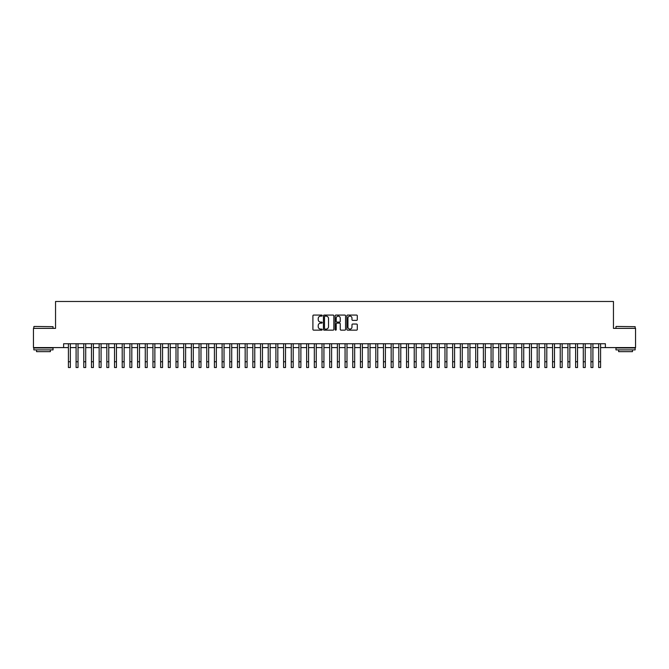 <?xml version="1.0" encoding="UTF-8"?>
<svg xmlns="http://www.w3.org/2000/svg" width="669" height="669" viewBox="0 0 669 669"><rect width="100%" height="100%" fill="white"/><g stroke="black" fill="none" stroke-linecap="round" stroke-linejoin="round"><path stroke-width="1" d="M322.207 315.592A0.527 0.527 0 0 0 321.68 315.066L313.661 315.066A0.753 0.753 0 0 0 312.908 315.818L312.908 329.399A0.753 0.753 0 0 0 313.661 330.152L321.68 330.152A0.527 0.527 0 0 0 322.207 329.625A0.527 0.527 0 0 0 321.68 329.098L320.643 329.098A2.417 2.417 0 0 1 318.227 326.681L318.227 325.552A2.417 2.417 0 0 1 320.643 323.135L321.68 323.135A0.527 0.527 0 0 0 322.207 322.609A0.527 0.527 0 0 0 321.68 322.082L320.643 322.082A2.417 2.417 0 0 1 318.227 319.665L318.227 318.536A2.417 2.417 0 0 1 320.643 316.119L321.68 316.119A0.527 0.527 0 0 0 322.207 315.592M356.544 320.384A0.753 0.753 0 0 0 357.296 319.631L357.296 315.818A0.753 0.753 0 0 0 356.544 315.066L347.646 315.066A0.753 0.753 0 0 0 346.893 315.818L346.893 329.399A0.753 0.753 0 0 0 347.646 330.152L356.544 330.152A0.753 0.753 0 0 0 357.296 329.399L357.296 324.8A0.753 0.753 0 0 0 356.544 324.039L352.739 324.039A0.753 0.753 0 0 0 351.978 324.8L351.978 327.074A2.015 2.015 0 0 1 349.962 329.098A2.015 2.015 0 0 1 347.947 327.074L347.947 318.135A2.015 2.015 0 0 1 349.962 316.119A2.015 2.015 0 0 1 351.978 318.135L351.978 319.631A0.753 0.753 0 0 0 352.739 320.384L356.544 320.384M63.614 347.587L33.45 347.587L33.45 328.37L55.544 328.37L55.544 301.476L613.456 301.476L613.456 328.37L635.55 328.37L635.55 347.587L605.386 347.587L605.386 343.741L63.614 343.741L63.614 347.587L68.414 347.587M333.839 315.818A0.753 0.753 0 0 0 333.087 315.066L324.181 315.066A0.753 0.753 0 0 0 323.428 315.818L323.428 329.399A0.753 0.753 0 0 0 324.181 330.152L333.087 330.152A0.753 0.753 0 0 0 333.839 329.399L333.839 315.818M335.913 315.066L344.819 315.066A0.753 0.753 0 0 1 345.572 315.818L345.572 329.399A0.753 0.753 0 0 1 344.819 330.152L341.006 330.152A0.753 0.753 0 0 1 340.253 329.399L340.253 323.888A0.753 0.753 0 0 0 339.501 323.135L336.967 323.135A0.753 0.753 0 0 0 336.214 323.888L336.214 329.625A0.527 0.527 0 0 1 335.687 330.152A0.527 0.527 0 0 1 335.161 329.625L335.161 315.818A0.753 0.753 0 0 1 335.913 315.066M70.337 347.587L76.099 347.587M78.022 347.587L83.784 347.587M85.707 347.587L91.469 347.587M93.392 347.587L99.154 347.587M101.078 347.587L106.839 347.587M108.763 347.587L114.524 347.587M116.448 347.587L122.21 347.587M124.133 347.587L129.895 347.587M131.818 347.587L137.58 347.587M139.503 347.587L145.265 347.587M147.188 347.587L152.95 347.587M154.865 347.587L160.635 347.587M162.55 347.587L168.32 347.587M170.235 347.587L176.006 347.587M177.921 347.587L183.691 347.587M185.606 347.587L191.367 347.587M193.291 347.587L199.053 347.587M200.976 347.587L206.738 347.587M208.661 347.587L214.423 347.587M216.346 347.587L222.108 347.587M224.031 347.587L229.793 347.587M231.717 347.587L237.478 347.587M239.402 347.587L245.163 347.587M247.087 347.587L252.849 347.587M254.772 347.587L260.534 347.587M262.457 347.587L268.219 347.587M270.142 347.587L275.904 347.587M277.827 347.587L283.589 347.587M285.512 347.587L291.274 347.587M293.198 347.587L298.959 347.587M300.883 347.587L306.645 347.587M308.568 347.587L314.33 347.587M316.245 347.587L322.015 347.587M323.93 347.587L329.7 347.587M331.615 347.587L337.385 347.587M339.3 347.587L345.07 347.587M346.985 347.587L352.755 347.587M354.67 347.587L360.432 347.587M362.355 347.587L368.117 347.587M370.041 347.587L375.802 347.587M377.726 347.587L383.488 347.587M385.411 347.587L391.173 347.587M393.096 347.587L398.858 347.587M400.781 347.587L406.543 347.587M408.466 347.587L414.228 347.587M416.151 347.587L421.913 347.587M423.837 347.587L429.598 347.587M431.522 347.587L437.283 347.587M439.207 347.587L444.969 347.587M446.892 347.587L452.654 347.587M454.577 347.587L460.339 347.587M462.262 347.587L468.024 347.587M469.947 347.587L475.709 347.587M477.633 347.587L483.394 347.587M485.309 347.587L491.079 347.587M492.994 347.587L498.765 347.587M500.68 347.587L506.45 347.587M508.365 347.587L514.135 347.587M516.05 347.587L521.812 347.587M523.735 347.587L529.497 347.587M531.42 347.587L537.182 347.587M539.105 347.587L544.867 347.587M546.79 347.587L552.552 347.587M554.476 347.587L560.237 347.587M562.161 347.587L567.922 347.587M569.846 347.587L575.608 347.587M577.531 347.587L583.293 347.587M585.216 347.587L590.978 347.587M592.901 347.587L598.663 347.587M600.586 347.587L605.386 347.587M325.017 316.119A0.527 0.527 0 0 0 324.49 316.646L324.49 328.571A0.527 0.527 0 0 0 325.017 329.098L326.112 329.098A2.417 2.417 0 0 0 328.521 326.681L328.521 318.536A2.417 2.417 0 0 0 326.112 316.119L325.017 316.119M340.253 318.176A2.015 2.015 0 0 0 338.23 316.161A2.015 2.015 0 0 0 336.214 318.176L336.214 321.329A0.753 0.753 0 0 0 336.967 322.082L339.501 322.082A0.753 0.753 0 0 0 340.253 321.329L340.253 318.176M68.414 361.762L70.337 361.762L70.337 367.524L68.414 367.524L68.414 343.741M70.337 361.762L70.337 343.741M34.069 326.447L53.043 326.681L34.069 326.447M43.443 349.887L33.835 349.887L33.835 347.964L53.043 347.964L53.043 349.887L43.443 349.887M50.359 349.887L50.359 351.66L36.527 351.66L36.527 349.887M616.182 326.447L635.165 326.681L616.182 326.447M625.557 349.887L615.957 349.887L615.957 347.964L635.165 347.964L635.165 349.887L625.557 349.887M632.473 349.887L632.473 351.66L618.641 351.66L618.641 349.887M76.099 367.524L78.022 367.524L76.099 367.524L76.099 343.741M78.022 367.524L78.022 343.741M83.784 367.524L85.707 367.524L83.784 367.524L83.784 343.741M85.707 367.524L85.707 343.741M91.469 367.524L93.392 367.524L91.469 367.524L91.469 343.741M93.392 367.524L93.392 343.741M99.154 367.524L101.078 367.524L99.154 367.524L99.154 343.741M101.078 367.524L101.078 343.741M106.839 367.524L108.763 367.524L106.839 367.524L106.839 343.741M108.763 367.524L108.763 343.741M114.524 367.524L116.448 367.524L114.524 367.524L114.524 343.741M116.448 367.524L116.448 343.741M122.21 367.524L124.133 367.524L122.21 367.524L122.21 343.741M124.133 367.524L124.133 343.741M129.895 367.524L131.818 367.524L129.895 367.524L129.895 343.741M131.818 367.524L131.818 343.741M137.58 367.524L139.503 367.524L137.58 367.524L137.58 343.741M139.503 367.524L139.503 343.741M145.265 367.524L147.188 367.524L145.265 367.524L145.265 343.741M147.188 367.524L147.188 343.741M152.95 367.524L154.865 367.524L152.95 367.524L152.95 343.741M154.865 367.524L154.865 343.741M160.635 367.524L162.55 367.524L160.635 367.524L160.635 343.741M162.55 367.524L162.55 343.741M168.32 367.524L170.235 367.524L168.32 367.524L168.32 343.741M170.235 367.524L170.235 343.741M176.006 367.524L177.921 367.524L176.006 367.524L176.006 343.741M177.921 367.524L177.921 343.741M183.691 367.524L185.606 367.524L183.691 367.524L183.691 343.741M185.606 367.524L185.606 343.741M191.367 367.524L193.291 367.524L191.367 367.524L191.367 343.741M193.291 367.524L193.291 343.741M199.053 367.524L200.976 367.524L199.053 367.524L199.053 343.741M200.976 367.524L200.976 343.741M206.738 367.524L208.661 367.524L206.738 367.524L206.738 343.741M208.661 367.524L208.661 343.741M214.423 367.524L216.346 367.524L214.423 367.524L214.423 343.741M216.346 367.524L216.346 343.741M222.108 367.524L224.031 367.524L222.108 367.524L222.108 343.741M224.031 367.524L224.031 343.741M229.793 367.524L231.717 367.524L229.793 367.524L229.793 343.741M231.717 367.524L231.717 343.741M237.478 367.524L239.402 367.524L237.478 367.524L237.478 343.741M239.402 367.524L239.402 343.741M245.163 367.524L247.087 367.524L245.163 367.524L245.163 343.741M247.087 367.524L247.087 343.741M252.849 367.524L254.772 367.524L252.849 367.524L252.849 343.741M254.772 367.524L254.772 343.741M260.534 367.524L262.457 367.524L260.534 367.524L260.534 343.741M262.457 367.524L262.457 343.741M268.219 367.524L270.142 367.524L268.219 367.524L268.219 343.741M270.142 367.524L270.142 343.741M275.904 367.524L277.827 367.524L275.904 367.524L275.904 343.741M277.827 367.524L277.827 343.741M283.589 367.524L285.512 367.524L283.589 367.524L283.589 343.741M285.512 367.524L285.512 343.741M291.274 367.524L293.198 367.524L291.274 367.524L291.274 343.741M293.198 367.524L293.198 343.741M298.959 367.524L300.883 367.524L298.959 367.524L298.959 343.741M300.883 367.524L300.883 343.741M306.645 367.524L308.568 367.524L306.645 367.524L306.645 343.741M308.568 367.524L308.568 343.741M314.33 367.524L316.245 367.524L314.33 367.524L314.33 343.741M316.245 367.524L316.245 343.741M322.015 367.524L323.93 367.524L322.015 367.524L322.015 343.741M323.93 367.524L323.93 343.741M329.7 367.524L331.615 367.524L329.7 367.524L329.7 343.741M331.615 367.524L331.615 343.741M337.385 367.524L339.3 367.524L337.385 367.524L337.385 343.741M339.3 367.524L339.3 343.741M345.07 367.524L346.985 367.524L345.07 367.524L345.07 343.741M346.985 367.524L346.985 343.741M352.755 367.524L354.67 367.524L352.755 367.524L352.755 343.741M354.67 367.524L354.67 343.741M360.432 367.524L362.355 367.524L360.432 367.524L360.432 343.741M362.355 367.524L362.355 343.741M368.117 367.524L370.041 367.524L368.117 367.524L368.117 343.741M370.041 367.524L370.041 343.741M375.802 367.524L377.726 367.524L375.802 367.524L375.802 343.741M377.726 367.524L377.726 343.741M383.488 367.524L385.411 367.524L383.488 367.524L383.488 343.741M385.411 367.524L385.411 343.741M391.173 367.524L393.096 367.524L391.173 367.524L391.173 343.741M393.096 367.524L393.096 343.741M398.858 367.524L400.781 367.524L398.858 367.524L398.858 343.741M400.781 367.524L400.781 343.741M406.543 367.524L408.466 367.524L406.543 367.524L406.543 343.741M408.466 367.524L408.466 343.741M414.228 367.524L416.151 367.524L414.228 367.524L414.228 343.741M416.151 367.524L416.151 343.741M421.913 367.524L423.837 367.524L421.913 367.524L421.913 343.741M423.837 367.524L423.837 343.741M429.598 367.524L431.522 367.524L429.598 367.524L429.598 343.741M431.522 367.524L431.522 343.741M437.283 367.524L439.207 367.524L437.283 367.524L437.283 343.741M439.207 367.524L439.207 343.741M444.969 367.524L446.892 367.524L444.969 367.524L444.969 343.741M446.892 367.524L446.892 343.741M452.654 367.524L454.577 367.524L452.654 367.524L452.654 343.741M454.577 367.524L454.577 343.741M460.339 367.524L462.262 367.524L460.339 367.524L460.339 343.741M462.262 367.524L462.262 343.741M468.024 367.524L469.947 367.524L468.024 367.524L468.024 343.741M469.947 367.524L469.947 343.741M475.709 367.524L477.633 367.524L475.709 367.524L475.709 343.741M477.633 367.524L477.633 343.741M483.394 367.524L485.309 367.524L483.394 367.524L483.394 343.741M485.309 367.524L485.309 343.741M491.079 367.524L492.994 367.524L491.079 367.524L491.079 343.741M492.994 367.524L492.994 343.741M498.765 367.524L500.68 367.524L498.765 367.524L498.765 343.741M500.68 367.524L500.68 343.741M506.45 367.524L508.365 367.524L506.45 367.524L506.45 343.741M508.365 367.524L508.365 343.741M514.135 367.524L516.05 367.524L514.135 367.524L514.135 343.741M516.05 367.524L516.05 343.741M521.812 367.524L523.735 367.524L521.812 367.524L521.812 343.741M523.735 367.524L523.735 343.741M529.497 367.524L531.42 367.524L529.497 367.524L529.497 343.741M531.42 367.524L531.42 343.741M537.182 367.524L539.105 367.524L537.182 367.524L537.182 343.741M539.105 367.524L539.105 343.741M544.867 367.524L546.79 367.524L544.867 367.524L544.867 343.741M546.79 367.524L546.79 343.741M552.552 367.524L554.476 367.524L552.552 367.524L552.552 343.741M554.476 367.524L554.476 343.741M560.237 367.524L562.161 367.524L560.237 367.524L560.237 343.741M562.161 367.524L562.161 343.741M567.922 367.524L569.846 367.524L567.922 367.524L567.922 343.741M569.846 367.524L569.846 343.741M575.608 367.524L577.531 367.524L575.608 367.524L575.608 343.741M577.531 367.524L577.531 343.741M583.293 367.524L585.216 367.524L583.293 367.524L583.293 343.741M585.216 367.524L585.216 343.741M590.978 367.524L592.901 367.524L590.978 367.524L590.978 343.741M592.901 367.524L592.901 343.741M598.663 367.524L600.586 367.524L598.663 367.524L598.663 343.741M600.586 367.524L600.586 343.741M76.099 361.762L78.022 361.762M83.784 361.762L85.707 361.762M91.469 361.762L93.392 361.762M99.154 361.762L101.078 361.762M106.839 361.762L108.763 361.762M114.524 361.762L116.448 361.762M122.21 361.762L124.133 361.762M129.895 361.762L131.818 361.762M137.58 361.762L139.503 361.762M145.265 361.762L147.188 361.762M152.95 361.762L154.865 361.762M160.635 361.762L162.55 361.762M168.32 361.762L170.235 361.762M176.006 361.762L177.921 361.762M183.691 361.762L185.606 361.762M191.367 361.762L193.291 361.762M199.053 361.762L200.976 361.762M206.738 361.762L208.661 361.762M214.423 361.762L216.346 361.762M222.108 361.762L224.031 361.762M229.793 361.762L231.717 361.762M237.478 361.762L239.402 361.762M245.163 361.762L247.087 361.762M252.849 361.762L254.772 361.762M260.534 361.762L262.457 361.762M268.219 361.762L270.142 361.762M275.904 361.762L277.827 361.762M283.589 361.762L285.512 361.762M291.274 361.762L293.198 361.762M298.959 361.762L300.883 361.762M306.645 361.762L308.568 361.762M314.33 361.762L316.245 361.762M322.015 361.762L323.93 361.762M329.7 361.762L331.615 361.762M337.385 361.762L339.3 361.762M345.07 361.762L346.985 361.762M352.755 361.762L354.67 361.762M360.432 361.762L362.355 361.762M368.117 361.762L370.041 361.762M375.802 361.762L377.726 361.762M383.488 361.762L385.411 361.762M391.173 361.762L393.096 361.762M398.858 361.762L400.781 361.762M406.543 361.762L408.466 361.762M414.228 361.762L416.151 361.762M421.913 361.762L423.837 361.762M429.598 361.762L431.522 361.762M437.283 361.762L439.207 361.762M444.969 361.762L446.892 361.762M452.654 361.762L454.577 361.762M460.339 361.762L462.262 361.762M468.024 361.762L469.947 361.762M475.709 361.762L477.633 361.762M483.394 361.762L485.309 361.762M491.079 361.762L492.994 361.762M498.765 361.762L500.68 361.762M506.45 361.762L508.365 361.762M514.135 361.762L516.05 361.762M521.812 361.762L523.735 361.762M529.497 361.762L531.42 361.762M537.182 361.762L539.105 361.762M544.867 361.762L546.79 361.762M552.552 361.762L554.476 361.762M560.237 361.762L562.161 361.762M567.922 361.762L569.846 361.762M575.608 361.762L577.531 361.762M583.293 361.762L585.216 361.762M590.978 361.762L592.901 361.762M598.663 361.762L600.586 361.762M33.835 328.37L33.835 326.681M53.043 328.37L53.043 326.681M615.957 328.37L615.957 326.681M635.165 328.37L635.165 326.681"/></g></svg>
